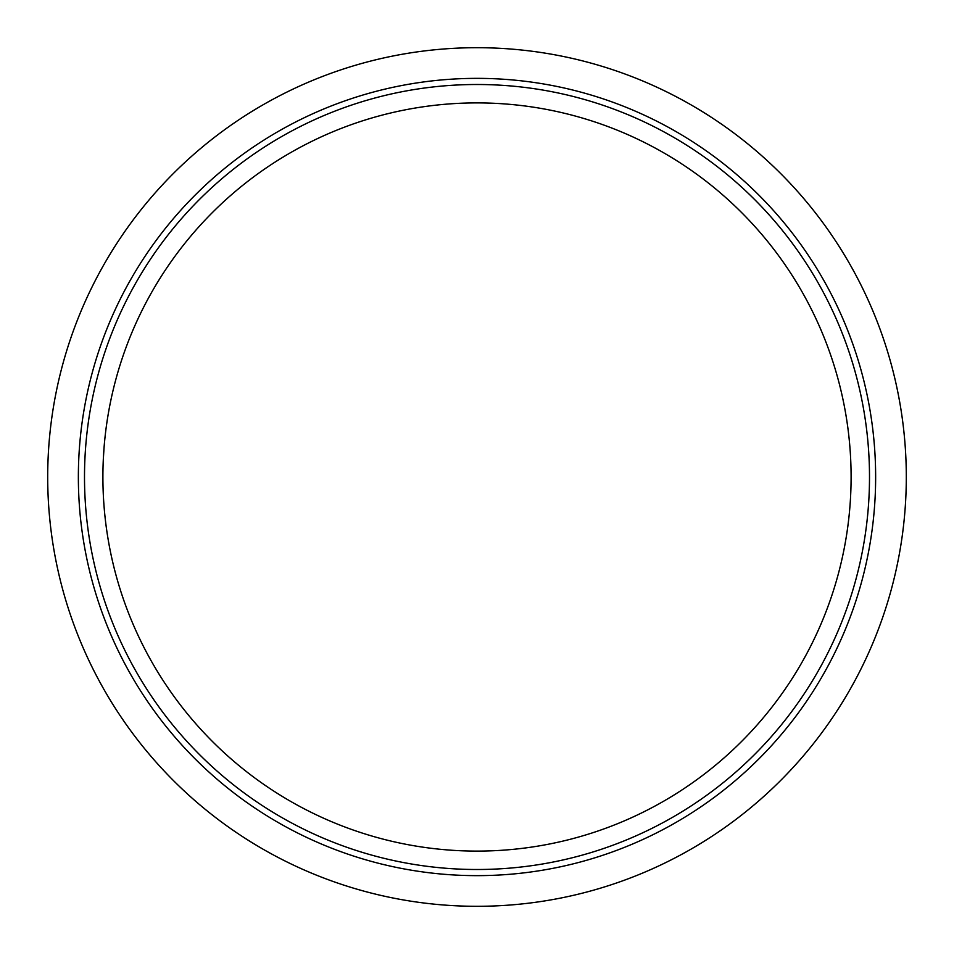 <?xml version="1.0" encoding="UTF-8"?>
<svg xmlns="http://www.w3.org/2000/svg" width="954" height="954" viewBox="0 0 954 954"><rect width="100%" height="100%" fill="white"/><g stroke="black" fill="none" stroke-linecap="round" stroke-linejoin="round"><path stroke-width="1.43" d="M869.499 477A392.499 392.499 0 0 1 477 869.499A392.499 392.499 0 0 1 84.501 477A392.499 392.499 0 0 1 477 84.501A392.499 392.499 0 0 1 869.499 477M102.901 477A374.099 374.099 0 0 0 477 851.099A374.099 374.099 0 0 0 851.099 477A374.099 374.099 0 0 0 477 102.901A374.099 374.099 0 0 0 102.901 477M47.7 477A429.3 429.3 0 0 1 477 47.7A429.3 429.3 0 0 1 906.3 477A429.3 429.3 0 0 1 477 906.3A429.3 429.3 0 0 1 47.7 477A429.3 429.3 0 0 0 477 906.3A429.3 429.3 0 0 0 906.3 477M104.034 447.808L103.27 460.15M103.986 448.511L103.497 455.785M875.641 477A398.641 398.641 0 0 0 477 78.359A398.641 398.641 0 0 0 78.359 477A398.641 398.641 0 0 0 477 875.641A398.641 398.641 0 0 0 875.641 477"/></g></svg>
